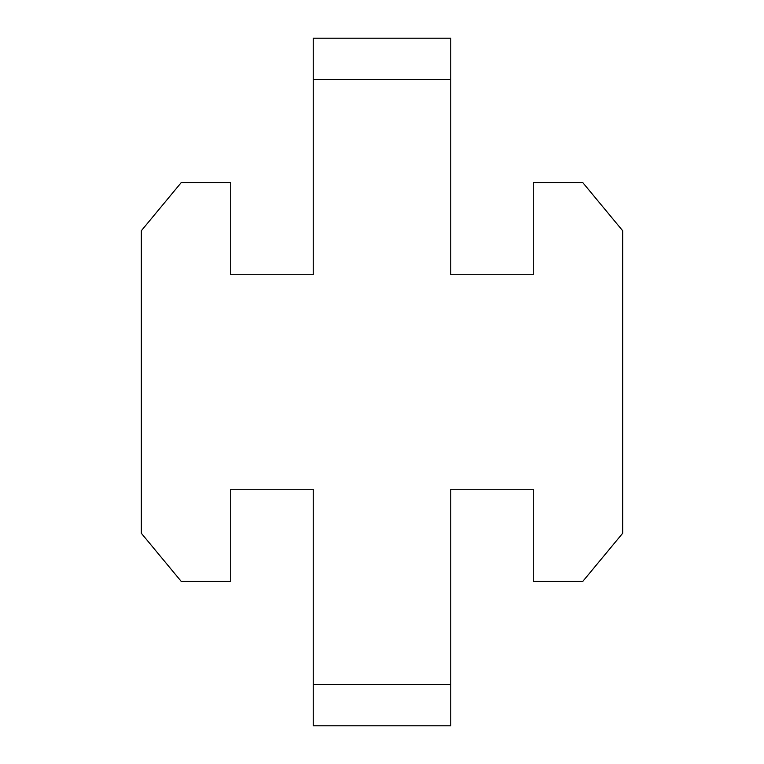 <?xml version="1.0" encoding="UTF-8"?>
<svg xmlns="http://www.w3.org/2000/svg" width="764" height="764" viewBox="0 0 764 764"><rect width="100%" height="100%" fill="white"/><g stroke="black" fill="none" stroke-linecap="round" stroke-linejoin="round"><path stroke-width="1.15" d="M313.24 79.456L313.24 274.734L230.728 274.734L230.728 182.596L181.221 182.596L141.34 230.728L141.34 533.272L181.221 581.404L230.728 581.404L230.728 489.266L313.24 489.266L313.24 725.8L450.76 725.8L450.76 489.266L533.272 489.266L533.272 581.404L582.779 581.404L622.66 533.272L622.66 230.728L582.779 182.596L533.272 182.596L533.272 274.734L450.76 274.734L450.76 38.2L313.24 38.2L313.24 79.456L450.76 79.456M313.24 684.544L450.76 684.544"/></g></svg>
